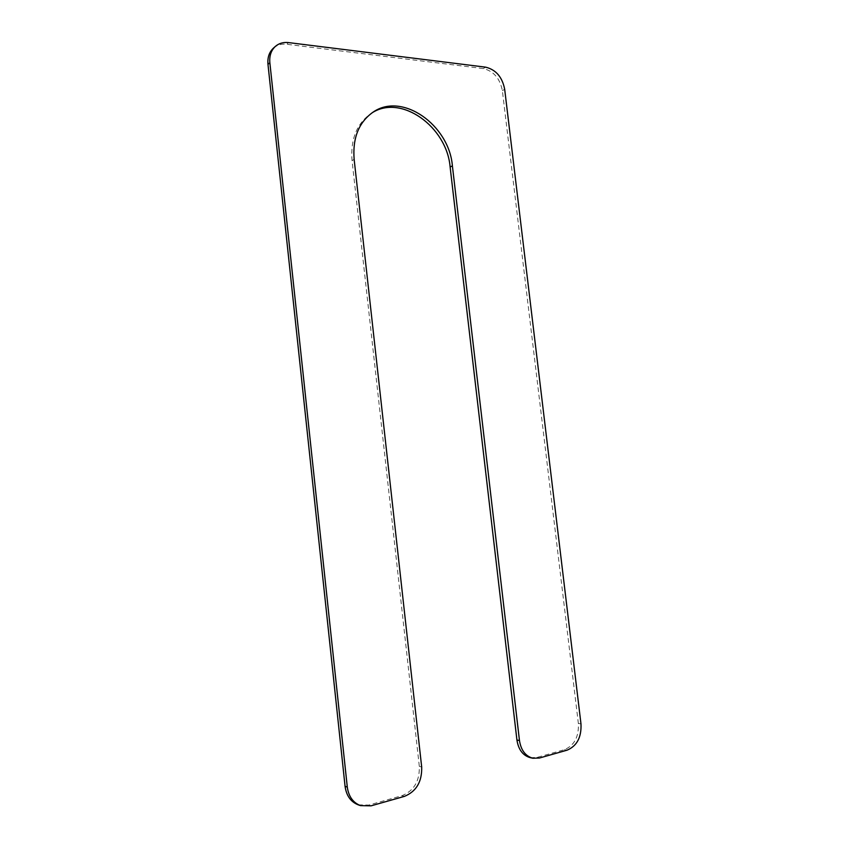 <?xml version="1.0" encoding="UTF-8"?>
<svg xmlns="http://www.w3.org/2000/svg" width="849" height="849" viewBox="0 0 849 849"><rect width="100%" height="100%" fill="white"/><g stroke="black" fill="none" stroke-linecap="round" stroke-linejoin="round"><path stroke-width="0.64" stroke-dasharray="4.25 3.18" d="M358.257 804.852L368.795 805.075L402.055 795.651C414.004 790.759 419.756 780.984 419.31 766.339L352.059 160.62C350.404 139.491 356.622 123.848 370.737 113.713L371.798 113.034M273.548 48.011C277.156 44.944 281.518 43.692 286.633 44.265L288.554 42.599M530.307 757.679L536.929 757.457L564.458 749.656C574.338 745.486 578.976 736.752 578.36 723.465L502.364 90.631C499.944 78.405 493.598 71.051 483.304 68.578L286.633 44.265M352.059 160.62L354.139 159.347M419.31 766.339L421.677 766.965M402.055 795.651L404.4 796.383M368.795 805.075L371.066 805.839M483.304 68.578L485.586 67.156M502.364 90.631L504.677 89.283M578.36 723.465L580.981 723.9M564.458 749.656L567.058 750.187M536.929 757.457L539.497 758.008M370.737 113.713L372.838 112.312"/><path stroke-width="1.27" d="M452.39 165.852L519.461 740.53C520.989 750.219 525.457 756.119 532.864 758.242L539.497 758.008L567.058 750.187C576.959 745.995 581.597 737.24 580.981 723.9L504.677 89.283C502.258 77.026 495.89 69.639 485.586 67.156L288.554 42.599C283.428 42.026 279.056 43.267 275.437 46.345C271.118 50.356 269.25 55.822 269.855 62.73L347.294 787.076C348.621 796.489 353.025 802.676 360.507 805.627L371.066 805.839L404.4 796.383C416.371 791.459 422.123 781.653 421.677 766.965L354.139 159.347C352.473 138.154 358.702 122.479 372.838 112.312C401.97 91.501 449.121 124.92 452.39 165.852L450.129 167.041L516.924 740.02L519.461 740.53M371.798 113.034C401.057 93.613 446.892 126.819 450.129 167.041M360.507 805.627L358.257 804.852C350.786 801.912 346.403 795.746 345.076 786.354L267.976 64.354C267.371 57.456 269.239 52.012 273.548 48.011L275.437 46.345M532.864 758.242L530.307 757.679C522.91 755.568 518.452 749.678 516.924 740.02M345.076 786.354L347.294 787.076M267.976 64.354L269.855 62.73"/></g></svg>

